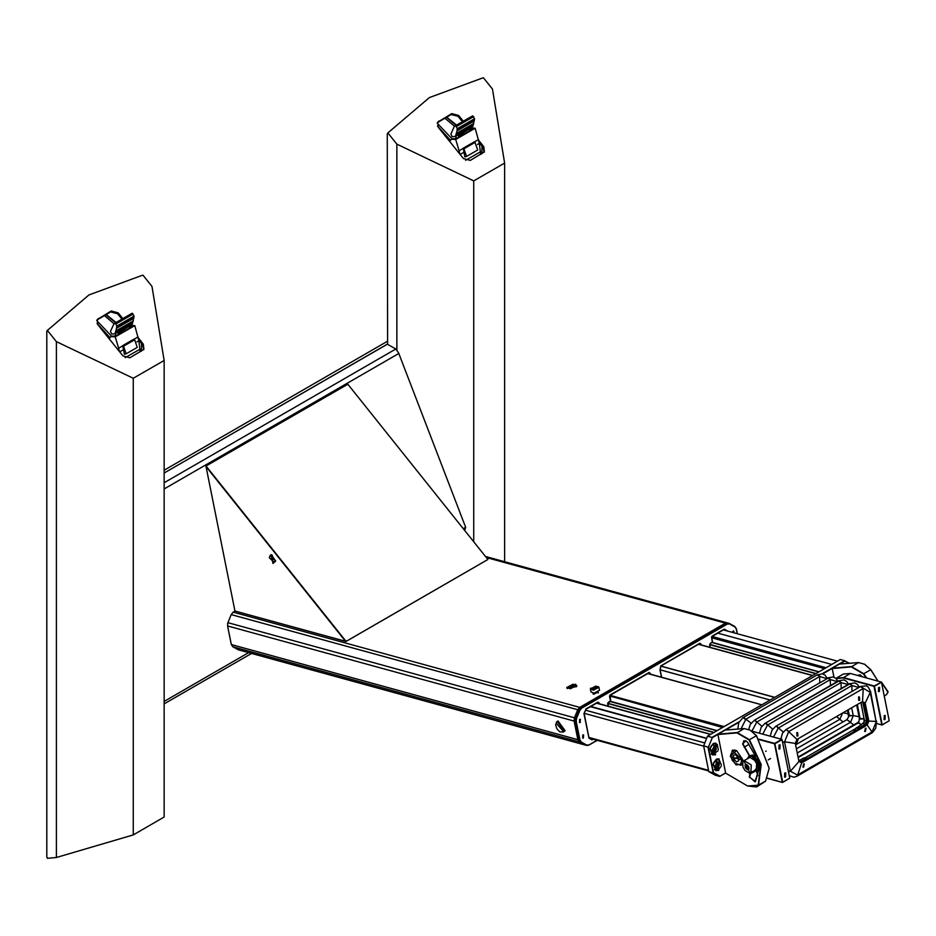 <?xml version="1.0" encoding="UTF-8"?>
<svg xmlns="http://www.w3.org/2000/svg" width="936" height="936" viewBox="0 0 936 936"><rect width="100%" height="100%" fill="white"/><g stroke="black" fill="none" stroke-linecap="round" stroke-linejoin="round"><path stroke-width="1.4" d="M716.274 766.806L718.052 767.04L719.363 765.016L718.918 762.77L717.14 762.536L715.829 764.548L716.274 766.806M716.227 766.537L718.052 767.04M716.063 765.753L716.73 763.156M716.052 764.197L719.363 765.016M831.788 664.443L717.736 633.134M706.668 738.27L590.756 706.434M703.638 746.097L584.263 713.314M588.943 737.463L708.493 770.293M708.61 770.901L590.09 738.364M837.451 661.179L723.388 629.87M585.526 710.19L704.785 742.927M706.551 738.551L590.394 706.657M579.466 722.557L580.191 722.428L580.367 719.269L580.25 722.452L579.501 722.569L579.641 719.398L580.402 719.281M582.625 738.176L582.777 735.017L583.537 734.889L583.385 738.059L582.601 738.176L583.327 738.048L583.502 734.889M734.257 632.853L733.602 630.805M731.999 632.233L733.637 630.805L734.315 632.865M712.261 636.223L724.218 629.144L727.342 630.852M593.167 739.206L592.055 739.85L592.359 738.984M592.055 739.85L588.919 738.141L584.052 713.606M588.919 738.141L583.994 713.618L585.924 709.219L584.146 713.583M583.994 713.618L585.924 709.219M660.828 665.917L699.777 643.254L701.134 644.845M660.044 669.813L660.875 665.707M608.154 706.177L608.4 702.234L610.494 701.017L609.617 696.606L610.307 694.91L649.21 672.446L610.307 695.085M273.008 563.425L271.241 554.603L275.617 561.027L273.008 563.425M205.932 465.988L347.806 384.193L487.831 559.541L347.806 384.193L206.06 466.023L346.086 641.371L487.831 559.541L346.016 641.464L235.228 611.044L345.536 641.277L206.014 466.549L234.994 610.915M797.94 735.93L797.109 736.035L796.77 732.654L797.601 732.549L797.94 735.93M796.793 735.895L797.507 732.525M859.728 700.257L858.909 700.362L858.569 696.981L859.388 696.875L859.728 700.257M858.581 700.222L859.295 696.852M865.367 728.36L864.735 731.472L865.461 731.332L866.092 728.22L865.367 728.36M864.653 731.437L865.788 728.208M803.579 764.033L802.948 767.146L803.673 767.005L804.305 763.893L803.579 764.033M802.866 767.11L804.001 763.881M848.168 709.886L849.385 715.958L848.472 715.151M859.002 716.754L853.234 715.63L849.385 715.958M857.317 704.597L860.231 719.07L859.307 718.286M864.267 718.883L860.231 719.07M857.657 722.709L858.815 722.533L861.249 724.803M858.815 722.533L798.186 757.552M830.431 685.562L830.267 679.595L828.454 677.863L754.346 720.299M830.197 679.641L756.838 721.995L755.083 720.217M841.218 688.522L841.054 682.566L839.241 680.811L765.168 723.247M840.984 682.601L767.731 724.885L765.987 723.107M851.994 691.423L851.83 685.526L850.017 683.783L775.921 726.219L849.256 683.888M851.772 685.562L778.401 727.927L776.646 726.137M796.981 776.19L797.647 774.844L871.989 731.929L867.181 725.037L868.783 721.106L865.566 705.077L863.238 702.152L860.909 702.527L862.489 701.626L863.284 688.58L860.371 686.591M871.182 733.379L871.732 732.069M870.62 691.739L876.037 721.469L870.188 692.359L865.168 703.088L862.489 701.626M870.691 691.903L870.258 692.663M863.027 688.72L788.697 731.636L796.934 739.463L798.502 738.562L795.74 745.384L795.343 743.395L784.59 741.78L782.59 742.552M796.934 739.463L795.343 743.395M862.887 702.082L864.724 704.843L865.566 705.077L865.168 703.088M784.649 742.096L790.499 771.205L798.958 761.424L798.56 759.435L800.877 762.349L803.205 761.974L865.613 725.95L868.386 719.129L867.543 718.895L867.684 721.012L866.28 724.452L864.782 725.716L867.181 725.037M798.958 761.424L801.637 762.887L803.205 761.974L802.374 761.752L864.782 725.716M801.637 762.887L797.647 774.844M819.69 682.566L819.725 676.553L817.233 674.844M826.675 678.542L819.725 676.553L745.863 719.199L751.093 723.224M756.838 721.995L761.881 726.219M767.731 724.885L772.645 729.167M778.401 727.927L783.268 732.01M860.909 702.527L798.502 738.562M795.74 745.384L798.56 759.435M868.783 721.106L876.037 721.469M817.268 674.821L743.43 717.456L745.863 719.199L741.09 728.77M837.334 681.583L830.267 679.595L827.681 677.968M754.533 720.217L756.768 722.03L751.924 731.18M848.11 684.544L841.054 682.566L838.574 680.858M765.332 723.154L767.555 725.002L762.735 734.152M858.874 687.457L851.83 685.526L849.373 683.807L854.767 682.882L857.411 684.333L859.365 687.176M776.12 726.137L778.331 727.962L773.487 737.1M788.943 731.484L786.006 729.53L788.697 731.636L784.59 741.78L782.519 742.201M788.44 771.709L790.499 771.205L797.402 774.985L796.84 776.295L793.822 777.243L789.212 775.558M871.989 731.929L876.541 721.059L875.768 728.161L872.808 732.245L871.521 733.169L871.989 731.929M870.691 691.926L870.188 692.359L860.57 686.509M870.609 691.552L868.304 687.106L866.408 685.866L860.71 686.404L786.158 729.46M790.429 770.901L788.369 771.358M850.017 683.783L849.326 683.842M839.241 680.811L838.469 680.928M828.454 677.863L754.381 720.275M820.135 676.365L817.491 674.739M745.477 719.468L743.207 717.631M742.973 717.725L738.797 722.662L737.86 729.027M800.514 762.22L802.374 761.752M797.273 753.035L850.637 722.253L846.951 719.667L853.784 724.932M836.515 716.613L842.985 721.948M864.724 704.843L867.543 718.895M848.203 713.782L843.125 712.799M795.647 744.787L839.849 719.293L842.587 713.103M850.637 722.253L853.269 715.736L851.678 707.862M863.811 723.154L864.115 718.848L859.33 718.392L859.154 720.919L857.832 722.604L861.331 724.756M846.752 719.784L796.431 748.823M853.269 715.736L848.507 715.326M839.849 719.293L836.62 716.555M863.226 702.269L866.947 720.778L865.426 724.534L857.505 729.916M807.511 758.78L806.107 758.78L800.315 762.126M854.849 730.255L855.141 729.214L853.62 731.812L807.429 758.488M864.384 722.136L855.141 729.191M857.048 730.185L858.394 728.185L865.203 724.253L866.584 720.837L862.817 702.082M860.98 702.491L864.548 721.562M799.976 761.904L805.884 758.499L807.674 758.687M807.043 758.312L803.848 757.938L799.005 760.734M879.372 691.435L879.559 687.375L878.588 687.539L878.401 691.587L879.372 691.435M885.011 719.538L885.199 715.478L884.227 715.63L884.04 719.69L885.011 719.538M835.836 678.401L843.277 677.524L874.177 686.006L881.455 682.063L889.188 720.778L881.455 682.215L874.411 686.287L882.145 724.85L889.188 720.778L882.016 725.037L876.74 723.587M881.455 682.063L850.321 673.452L843.324 674.049L836.281 678.12M876.74 723.528L881.782 724.909L874.048 686.345L843.149 677.863L836.023 678.577M742.47 763.94L736.187 765.005L730.372 756.183L736.538 750.52L742.693 759.564L742.88 762.138M736.62 750.578L732.35 750.204L730.957 757.002M749.221 755.738L742.576 743.886L745.887 740.832L747.618 742.377L755.68 756.51M745.98 740.891L743.781 740.715L742.938 743.827L749.537 755.551M750.695 772.996L749.584 776.95L755.013 781.782L758.499 770.562L755.492 781.618L749.221 777.009L750.239 773.113M760.863 764.548L749.081 739.955L736.983 732.935L717.889 734.479L725.646 773.159L747.688 786.018L758.16 785.175L760.863 764.548M756.616 786.989L765.554 781.209L769.1 768.327L756.405 735.649L750.239 730.185L744.12 728.524L725.131 730.057L718.087 734.128L737.077 732.584L749.362 739.709L761.225 764.49L758.499 785.269L756.616 786.989L747.759 786.053M757.926 775.757L756.557 771.299M750.333 730.232L756.499 735.673L769.1 768.222M756.522 771.767L757.949 775.652M742.271 763.647L741.09 765.332L734.491 763.132M742.845 762.197L742.892 761.436M717.9 734.386L712.237 737.65L708.4 747.127L713.524 772.691L719.971 776.213L725.611 772.96M733.847 759.4L736.655 761.904L738.715 760.734L737.977 757.06L735.181 754.556L733.11 755.726L733.847 759.4L737.123 757.505L738.27 758.534M738.715 760.711L736.655 761.904M736.831 756.042L737.123 757.505L737.954 757.037M754.486 770.855L758.909 765.075L751.737 756.089L747.49 758.745M747.419 758.792L749.163 755.761L751.971 755.527L758.897 762.875L757.903 770.901L754.416 770.901M757.903 770.901L758.827 770.363L759.821 762.337L752.895 754.989L749.163 755.761M784.754 773.066L784.567 777.126L785.538 776.974L785.725 772.914L784.754 773.066M779.103 744.962L778.916 749.022L779.887 748.87L780.074 744.81L779.103 744.962M759.096 739.147L774.704 743.441L781.747 739.37L751.737 731.133M781.981 739.498L789.715 778.214L781.969 739.651L774.926 743.722L782.672 782.285L789.715 778.214L782.543 782.473L767.227 778.272M767.251 778.214L782.309 782.344L774.563 743.781L759.412 739.615M718.743 770.48L713.103 764.291L716.449 759.084L718.743 770.48M713.103 764.279L715.794 770.632L718.509 770.199L719.035 758.839L716.321 759.272L713.466 762.934M715.607 754.872L709.968 748.671L713.314 743.476L715.607 754.872M709.968 748.66L712.659 755.024L715.385 754.591L715.9 743.231L713.185 743.664L710.33 747.326M708.763 771.627L713.185 772.843L708.014 747.08L703.591 745.863L708.763 771.627L715.35 775.23L719.772 776.447L713.524 772.691M725.634 773.066L719.971 776.213M822.217 673.745L844.775 660.722L840.352 659.506L707.511 736.199L711.933 737.416L739.311 721.609M849.022 663.285L844.927 661.05L839.744 664.045M832.244 668.374L822.732 673.861M739.007 722.206L725.423 730.033M844.927 661.05L849.42 663.261M708.4 747.127L712.237 737.65M707.511 736.199L703.591 745.863M857.095 675.312L860.196 674.844L862.185 676.716M860.289 674.891L857.446 675.406M877.945 681.034L870.714 669.649L864.548 664.186L858.429 662.524L839.37 664.069L832.326 668.14L851.386 666.596L863.671 673.721L866.794 677.98M866.256 677.828L863.39 673.955L851.292 666.935L832.198 668.491L833.953 677.208M864.642 664.244L870.808 669.673L878.027 681.057M745.407 767.731L747.431 769.731L749.057 769.076L748.683 766.432L746.671 764.431L745.033 765.075L745.407 767.731L748.309 766.058M749.022 768.807L747.431 769.731M566.806 687.679L567.356 688.557M573.101 684.263L566.76 687.527L570.352 688.802L576.693 685.538L573.101 684.263M572.27 685.632L569.813 687.047L573.101 686.907L573.639 686.018L572.27 685.632L572.551 687.059M576.541 686.708L576.716 685.69M570.574 687.258L570.363 686.158M712.694 748.94L713.138 751.198L714.917 751.433L716.239 749.408L715.783 747.15L714.004 746.916L712.694 748.94M712.928 750.145L713.595 747.548M712.916 748.589L716.239 749.408M713.092 750.929L714.917 751.433M598.186 686.556L598.935 687.317L595.764 686.1L590.359 689.036L590.955 691.961L594.056 693.061L599.52 690.241L598.935 687.317L593.471 690.136L590.359 689.036L590.756 688.054M592.652 688.522L594.056 688.908L596.571 687.445L593.202 687.597L592.652 688.522M593.436 688.732L593.202 687.597M595.46 688.522L595.167 687.059M463.285 528.711L465.66 527.342L464.654 530.419M164.151 482.777L395.788 349.046L387.364 344.179L164.151 473.043L387.633 344.015M465.66 527.342L398.654 352.942L395.788 349.046M142.225 275.336L88.897 294.945L47.42 330.35L56.441 341.581L56.441 857.528L133.251 834.889L133.251 378.261L56.441 341.581M141.476 343.442L141.476 351.094M47.841 329.823L46.8 331.239L46.8 856.744L47.42 858.335L56.441 857.528M142.962 275.196L151.983 286.416L164.151 360.43L164.151 817.058L133.251 834.889M164.151 360.43L133.251 378.261M121.914 319.094L117.608 313.747L110.694 311.887L111.302 311.009L97.25 319.48L97.835 324.64L122.99 355.926L129.905 357.774L143.957 349.303L143.372 344.155L138.247 337.767M111.302 311.009L118.228 312.87L117.608 313.747M129.051 326.336L118.053 333.216L118.486 334.409L115.28 336.176L112.741 336.024L110.53 337.019L109.138 338.692M122.815 318.579L118.228 312.87M143.617 349.725L142.763 345.033L138.739 340.037M110.694 311.887L96.981 319.948M482.683 77.945L429.355 97.566L387.878 132.97L396.899 144.191L396.899 349.924M481.935 146.051L481.935 153.715M388.3 132.444L387.258 133.848L387.633 344.331M483.421 77.805L492.441 89.037L504.609 163.039L504.609 561.717M504.609 163.039L473.71 180.87L473.71 541.769M473.71 180.87L396.899 144.191M462.372 121.715L458.067 116.356L451.152 114.508L451.76 113.63L437.709 122.101L438.294 127.249L463.449 158.535L470.363 160.395L484.415 151.924L483.83 146.765L478.705 140.377M451.76 113.63L458.687 115.479L458.067 116.356M469.509 128.946L458.511 135.825L458.944 137.019L455.738 138.797L453.2 138.633L450.988 139.639L449.596 141.313M463.273 121.189L458.687 115.479M484.076 152.334L483.222 147.642L479.197 142.646M451.152 114.508L437.44 122.557M387.633 341.16L164.151 470.188M575.582 684.263L567.146 688.451L576.693 686.533L575.582 684.263M592.968 693.131L593.623 694.22L598.104 692.102M233.087 612.238L235.182 611.021L233.169 612.179L579.712 707.335L725.447 623.2L486.299 557.528M577.886 739.686L574.142 721.071L227.6 625.915L231.344 644.541L577.886 739.686L579.337 741.932L585.445 745.15M579.712 707.335L577.758 709.745L574.493 717.783L574.142 721.071M727.529 622.931L725.447 623.2M123.493 346.215L122.733 345.63L133.86 339.218L134.62 339.791L123.493 346.215L126.138 353.796L124.406 354.253L123.611 349.584L119.703 351.842M134.62 339.791L137.264 347.373L126.138 353.796M113.665 324.347L114.859 323.166L115.853 323.996L116.813 326.091L116.544 328.255L115.046 333.848L111.688 334.07L110.471 331.414L113.665 324.347M115.046 333.848L132.35 323.868L134.117 316.111L132.163 313.186L114.859 323.166M115.409 336.106L115.608 333.52M117.608 332.374L118.053 333.216M118.486 334.409L129.613 327.986L129.18 326.793M119.293 351.328L118.603 348.215L122.78 345.805L123.611 349.584M129.589 327.916L132.584 326.196L130.046 326.032L131.122 325.412L134.726 325.634L138.902 340.762L136.972 341.874M131.122 325.412L130.046 326.032M133.977 339.335L138.072 336.972M140.143 351.866L138.902 340.809M140.143 349.105L125.237 357.716M118.603 348.215L115.257 336.866L111.653 336.644M134.726 325.634L115.257 336.866M110.53 337.019L112.741 336.024M115.619 322.733L105.873 314.671M97.04 323.341L109.828 337.58M463.952 148.836L463.191 148.251L474.318 141.827L475.078 142.412L463.952 148.836L466.596 156.406L464.864 156.874L464.069 152.205L460.161 154.452M475.078 142.412L477.723 149.994L466.596 156.406M454.124 126.968L455.317 125.787L456.312 126.617L457.271 128.712L457.002 130.876L455.504 136.469L452.146 136.679L450.93 134.023L454.124 126.968M455.504 136.469L472.809 126.477L474.575 118.72L472.621 115.795L455.317 125.787M455.867 138.727L456.066 136.141M458.067 134.983L458.511 135.825M458.944 137.019L470.071 130.595L469.638 129.414M459.751 153.949L459.061 150.825L463.238 148.414L464.069 152.205M470.047 130.537L473.043 128.805L470.504 128.642L471.58 128.021L475.184 128.244L479.361 143.372L477.43 144.483M471.58 128.021L470.504 128.642M474.435 141.956L478.53 139.593M480.601 154.487L479.361 143.419M480.601 151.726L465.695 160.325M459.061 150.825L455.715 139.487L452.111 139.265M475.184 128.244L455.715 139.487M450.988 139.639L453.2 138.633M456.078 125.342L446.332 117.281M437.498 125.962L450.286 140.201M556.3 722.299L557.973 720.907L565.051 730.712L563.367 732.116L564.244 731.18L557.166 721.363L555.621 724.639L556.85 728.711L559.74 731.788L563.367 732.116M272.434 555.177L270.422 555.282M275.102 560.184L270.165 555.399L269.334 557.727L274.271 562.513L275.102 560.184M273.277 559.412L271.569 557.599L271.803 559.857L272.867 560.313L273.277 559.412M274.505 562.349L275.605 560.664M272.493 557.996L273.183 559.201M273.043 559.143L271.803 559.857M272.236 557.879L271.159 558.5M718.462 769.825L715.946 770.223L716.426 759.669L718.953 759.272L721.445 765.203M716.613 759.903L718.579 769.661L716.613 759.903M721.118 766.397L718.579 769.755M712.05 636.433L826.078 667.742M761.799 704.855L647.747 673.534L761.822 704.843M610.096 695.296L724.125 726.605M812.483 675.593L698.432 644.272M660.933 666.081L774.809 697.343M710.529 734.456L596.478 703.135M774.61 697.46L660.898 666.233M660.184 669.778L770.223 699.988M770.129 700.046L660.161 669.86L661.647 677.325M722.639 727.459L609.617 695.951M610.436 701.298L717.187 730.618M716.894 730.782L610.143 701.473M607.85 703.24L714.074 732.408M713.782 732.584L607.815 703.486M818.848 671.919L712.097 642.611M709.804 644.377L816.028 673.546M815.736 673.721L709.769 644.623M824.593 668.608L711.559 637.755L712.261 636.047L724.218 629.144M712.39 642.435L819.14 671.755M574.458 719L574.704 718.111M699.777 643.254L660.956 665.835M576.248 721.375L574.447 721.153L578.179 739.768L579.372 740.095L575.64 721.48L575.991 718.193L579.255 710.155L578.05 709.827L574.798 717.865L576.564 718.427L576.248 721.375L579.981 740.002L581.303 742.014L586.778 745.021L588.955 744.904L597.004 740.259M579.782 707.558L581.209 707.745L726.944 623.61L725.751 623.282L580.016 707.417L577.921 709.804L574.669 717.853L574.33 721.059L578.062 739.686L579.641 742.014L585.117 745.009L579.641 742.014L585.117 745.009L586.778 745.021M736.339 628.945L737.287 633.684M597.215 740.317L588.955 745.091M649.21 672.446L650.929 674.376M661.471 677.266L660.009 669.965M710.108 647.314L709.652 645.079L710.354 643.371L712.448 642.166L711.559 637.755M585.866 709.02L597.823 702.117L599.18 703.708M737.217 633.66L736.281 628.98L734.971 626.968L729.495 623.973L727.319 624.078L581.584 708.224L579.829 710.389L576.564 718.427M729.448 623.54L734.971 626.968M734.924 626.547L736.281 628.98M728.161 623.165L725.611 623.294L579.875 707.429L578.027 709.886M727.319 624.078L726.944 623.61L728.887 623.294L729.495 623.973M579.829 710.389L579.255 710.155L581.209 707.745L581.584 708.224M581.303 742.014L579.981 740.002M588.732 745.22L586.79 745.524L588.732 745.22M597.823 702.117L585.924 709.16M589.013 737.779L591.798 739.311M725.611 630.478L723.926 629.554M723.633 629.717L724.417 630.15L723.633 629.729M609.664 696.571L610.623 700.853L608.4 702.421M607.756 703.907L608.213 706.189M598.514 703.533L597.437 702.585M649.912 674.095L648.847 672.902M648.25 673.241L648.718 673.768M660.067 669.954L661.541 677.29M711.617 637.708L712.577 641.991L710.354 643.558M709.71 645.044L710.167 647.338M700.467 644.67L699.391 643.722M598.981 702.749L597.8 702.351M608.4 702.234L607.78 703.053M607.71 703.275L608.33 706.224M610.307 694.91L609.687 695.717M724.019 629.495L711.629 636.854M711.571 637.088L712.577 641.991L710.354 643.371M700.935 643.886L699.754 643.488M585.035 744.962L585.597 745.196M579.548 741.955L578.132 739.545M574.4 720.919L574.774 717.935M725.529 623.411L728.887 623.294L734.877 626.512L736.41 628.817L737.392 633.707M711.688 637.58L712.261 636.047M710.272 647.361L709.652 645.079M607.71 703.942L610.623 700.853L610.225 695.202L648.976 672.832M588.955 744.904L597.297 740.341M864.092 718.731L860.851 702.562M805.089 757.774L855.328 728.77M856.931 730.255L855.001 729.694M858.628 728.465L856.37 727.623M865.426 724.534L863.167 723.692M864.548 720.287L866.947 720.778M806.107 758.78L803.848 757.938M850.321 673.452L843.149 677.863M744.155 747.209L749.081 744.295M756.499 735.673L749.081 739.955M765.554 781.209L758.16 785.175M744.12 728.524L736.983 732.935M755.305 771.194L749.572 774.212M734.69 749.853L732.595 751.058L741.909 759.353L740.47 764.689L742.505 763.507M740.692 759.541L731.133 756.92L740.692 759.541M881.478 682.157L888.135 691.856L886.486 694.652L887.878 692.195L881.501 682.297M863.39 673.955L870.808 669.673M851.292 666.935L858.429 662.524M756.346 769.755L756.803 761.787L749.982 757.341L749.385 757.68M744.26 761.647L749.841 772.504L744.26 761.647M744.167 760.664L742.763 762.407L742.985 767.029L745.009 770.574L749.502 773.183L756.662 769.603L756.838 761.775L749.982 757.341L744.167 760.664L751.304 764.958L750.847 772.925M753.199 757.856L758.113 766.362M717.982 750.789L712.811 754.615L711.348 753.679L715.818 743.652L717.28 744.588M717.315 744.799L711.606 753.55L717.315 744.799M714.238 743.219L717.35 744.67L718.31 749.596M595.729 686.123L593.482 689.844L595.729 686.123M164.151 488.896L398.818 353.41M164.151 701.427L248.602 652.661M98.327 318.497L97.718 319.387M142.763 345.033L143.372 344.155M438.785 121.118L438.177 121.996M483.222 147.642L483.83 146.765M227.612 623.774L227.869 622.861M577.758 709.745L231.215 614.589L227.951 622.627L574.493 717.783M579.337 741.932L232.807 646.776L238.282 649.771L584.824 744.927M233.169 612.179L231.169 614.578L233.169 612.179M227.939 622.651L227.553 625.88L231.321 644.448M231.344 644.541L232.807 646.776L231.344 644.541M232.783 646.764L238.75 649.958L585.293 745.115M227.588 625.821L227.904 622.627L231.169 614.578M133.158 314.016L115.853 323.996M116.614 327.775L133.918 317.784M133.848 318.263L116.544 328.255M116.017 330.829L133.321 320.837M133.204 321.282L115.9 331.274M134.117 316.111L116.813 326.091M132.643 323.06L115.35 333.052M96.736 320.627L111.723 336.34M114.18 323.797L104.352 315.549M473.616 116.626L456.312 126.617M457.072 130.397L474.376 120.405M474.306 120.884L457.002 130.876M456.475 133.438L473.78 123.447M473.663 123.891L456.358 133.883M474.575 118.72L457.271 128.712M473.101 125.681L455.809 135.661M437.194 123.248L452.182 138.949M454.639 126.418L444.811 118.158M563.062 730.911L556.241 723.282L563.062 730.911M714.367 769.79L718.532 769.813L718.953 759.272L717.374 758.839M596.677 703.018L710.728 734.339M698.63 644.167L812.682 675.476M761.845 704.831L647.794 673.51M648.227 673.265L648.66 673.756M589.013 737.767L591.845 739.323M584.158 713.571L589.025 737.849M597.987 702.363L585.913 709.242M660.149 669.895L660.968 665.905L699.941 643.5M797.133 776.131L871.217 733.356M786.006 729.53L782.531 733.075L780.811 739.112M775.862 726.254L771.931 730.244L770.199 736.199M848.601 684.263L846.635 681.373L843.98 679.922L838.586 680.846L765.285 723.177M765.063 723.306L761.167 727.307L759.424 733.239M837.814 681.303L835.848 678.413L833.192 676.962L827.775 677.91M754.287 720.334L750.368 724.324L748.695 729.401M827.143 678.272L825.107 675.184L822.51 673.803L817.303 674.798M857.774 722.639L798.092 757.095M856.639 704.995L859.33 718.368M847.49 710.272L848.566 716.929L846.904 719.69M732.595 751.058L730.712 754.989L732.245 760.266L736.141 764.361L740.47 764.689M884.239 695.939L886.486 694.652M766.186 750.988L765.601 751.327M770.55 758.558L768.199 759.915M711.231 754.182L712.811 754.615L717.327 744.623M593.143 694.009L592.944 693.038M598.279 692.979L598.092 691.996M164.151 703.919L251.527 653.468M727.389 622.885L485.433 556.452M106.154 314.508L116.111 322.452M446.612 117.117L456.569 125.061"/></g></svg>
